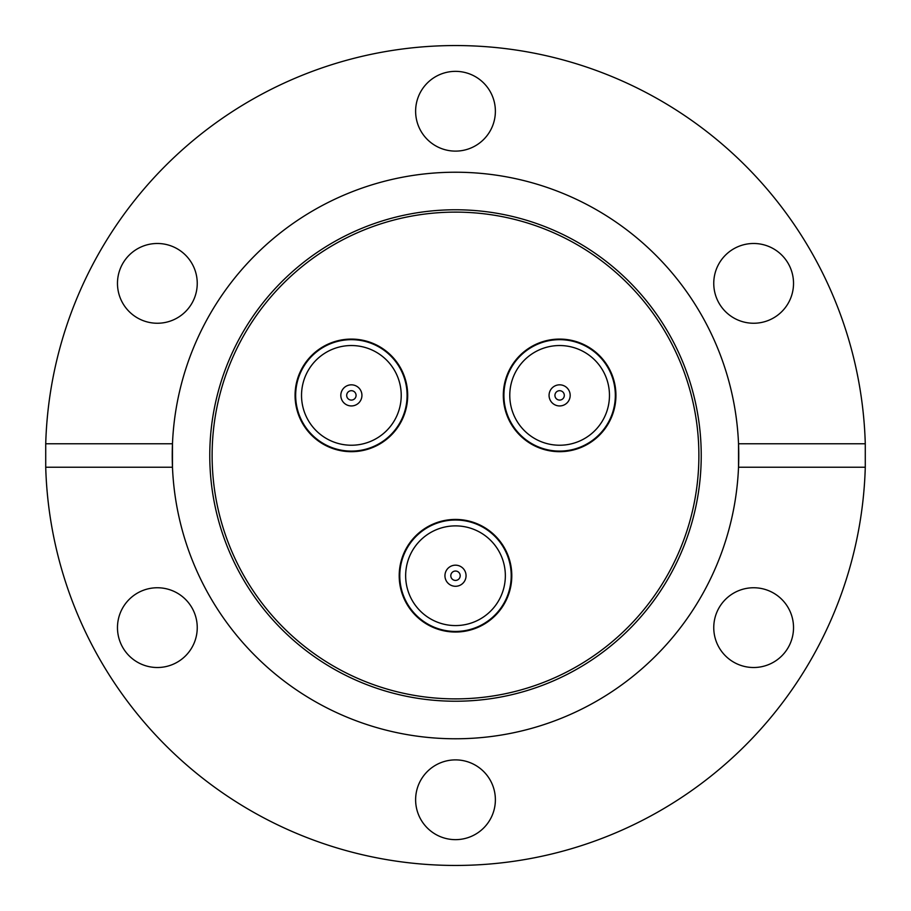<?xml version="1.0" encoding="UTF-8"?>
<svg xmlns="http://www.w3.org/2000/svg" width="911" height="911" viewBox="0 0 911 911"><rect width="100%" height="100%" fill="white"/><g stroke="black" fill="none" stroke-linecap="round" stroke-linejoin="round"><path stroke-width="1.37" d="M351.384 451.685A56.3 56.3 0 0 1 295.073 395.385A56.3 56.3 0 0 1 351.384 339.086A56.3 56.3 0 0 1 407.684 395.385A56.3 56.3 0 0 1 351.384 451.685M559.616 451.685A56.3 56.3 0 0 1 503.316 395.385A56.3 56.3 0 0 1 559.616 339.086A56.3 56.3 0 0 1 615.927 395.385A56.3 56.3 0 0 1 559.616 451.685M455.5 632.029A56.3 56.3 0 0 1 399.2 575.729A56.3 56.3 0 0 1 455.5 519.429A56.3 56.3 0 0 1 511.8 575.729A56.3 56.3 0 0 1 455.5 632.029M455.5 701.231A245.731 245.731 0 0 1 209.769 455.5A245.731 245.731 0 0 1 455.5 209.769A245.731 245.731 0 0 1 701.231 455.5A245.731 245.731 0 0 1 455.5 701.231M455.5 698.885A243.385 243.385 0 0 1 212.115 455.5A243.385 243.385 0 0 1 455.5 212.115A243.385 243.385 0 0 1 698.885 455.5A243.385 243.385 0 0 1 455.5 698.885M865.279 443.771L738.525 443.771A283.275 283.275 0 0 1 455.5 738.775A283.275 283.275 0 0 1 172.475 467.229L172.475 443.771A283.275 283.275 0 0 1 455.5 172.225A283.275 283.275 0 0 1 738.525 443.771L738.525 467.229L865.279 467.229L865.279 443.771A409.95 409.95 0 0 0 455.5 45.55A409.95 409.95 0 0 0 45.721 443.771L172.475 443.771A283.275 283.275 0 0 0 172.475 467.229L45.721 467.229A409.95 409.95 0 0 0 455.5 865.45A409.95 409.95 0 0 0 865.279 467.229M495.379 799.767A39.879 39.879 0 0 0 455.5 759.888A39.879 39.879 0 0 0 415.621 799.767A39.879 39.879 0 0 0 455.5 839.646A39.879 39.879 0 0 0 495.379 799.767M197.243 627.633A39.879 39.879 0 0 0 157.364 587.754A39.879 39.879 0 0 0 117.473 627.633A39.879 39.879 0 0 0 157.364 667.512A39.879 39.879 0 0 0 197.243 627.633M157.364 243.488A39.879 39.879 0 0 0 117.473 283.367A39.879 39.879 0 0 0 157.364 323.246A39.879 39.879 0 0 0 197.243 283.367A39.879 39.879 0 0 0 157.364 243.488M495.379 111.233A39.879 39.879 0 0 0 455.5 71.354A39.879 39.879 0 0 0 415.621 111.233A39.879 39.879 0 0 0 455.5 151.112A39.879 39.879 0 0 0 495.379 111.233M793.527 283.367A39.879 39.879 0 0 0 753.636 243.488A39.879 39.879 0 0 0 713.757 283.367A39.879 39.879 0 0 0 753.636 323.246A39.879 39.879 0 0 0 793.527 283.367M753.636 587.754A39.879 39.879 0 0 0 713.757 627.633A39.879 39.879 0 0 0 753.636 667.512A39.879 39.879 0 0 0 793.527 627.633A39.879 39.879 0 0 0 753.636 587.754M45.721 467.229L45.721 443.771M456.331 565.207A10.556 10.556 0 0 1 466.022 576.561A10.556 10.556 0 0 1 454.669 586.251A10.556 10.556 0 0 1 444.978 574.898A10.556 10.556 0 0 1 456.331 565.207A10.556 10.556 0 0 1 466.022 576.561A10.556 10.556 0 0 1 454.669 586.251M451.571 625.424A49.854 49.854 0 0 1 405.805 571.801A49.854 49.854 0 0 1 459.429 526.034A49.854 49.854 0 0 1 505.195 579.658A49.854 49.854 0 0 1 451.571 625.424M459.896 520.181A55.719 55.719 0 0 1 511.037 580.125A55.719 55.719 0 0 1 451.104 631.266A55.719 55.719 0 0 1 399.963 571.334A55.719 55.719 0 0 1 459.896 520.181M550.096 399.929A10.556 10.556 0 0 1 555.084 385.854A10.556 10.556 0 0 1 569.147 390.842A10.556 10.556 0 0 1 564.16 404.917A10.556 10.556 0 0 1 550.096 399.929A10.556 10.556 0 0 1 555.084 385.854A10.556 10.556 0 0 1 569.147 390.842M604.619 373.943A49.854 49.854 0 0 1 581.07 440.389A49.854 49.854 0 0 1 514.624 416.828A49.854 49.854 0 0 1 538.173 350.382A49.854 49.854 0 0 1 604.619 373.943M509.329 419.356A55.719 55.719 0 0 1 535.657 345.087A55.719 55.719 0 0 1 609.914 371.415A55.719 55.719 0 0 1 583.587 445.684A55.719 55.719 0 0 1 509.329 419.356M360.073 401.364A10.556 10.556 0 0 1 345.394 404.085A10.556 10.556 0 0 1 342.684 389.407A10.556 10.556 0 0 1 357.363 386.685A10.556 10.556 0 0 1 360.073 401.364A10.556 10.556 0 0 1 345.394 404.085A10.556 10.556 0 0 1 342.684 389.407M310.309 367.133A49.854 49.854 0 0 1 379.625 354.311A49.854 49.854 0 0 1 392.447 423.638A49.854 49.854 0 0 1 323.132 436.46A49.854 49.854 0 0 1 310.309 367.133M397.287 426.963A55.719 55.719 0 0 1 319.807 441.288A55.719 55.719 0 0 1 305.47 363.808A55.719 55.719 0 0 1 382.95 349.482A55.719 55.719 0 0 1 397.287 426.963M455.864 571.049A4.692 4.692 0 0 1 460.18 576.094A4.692 4.692 0 0 1 455.136 580.409A4.692 4.692 0 0 1 450.82 575.353A4.692 4.692 0 0 1 455.864 571.049M555.391 397.401A4.692 4.692 0 0 1 557.6 391.149A4.692 4.692 0 0 1 563.852 393.37A4.692 4.692 0 0 1 561.643 399.622A4.692 4.692 0 0 1 555.391 397.401M355.244 398.05A4.692 4.692 0 0 1 348.719 399.257A4.692 4.692 0 0 1 347.512 392.732A4.692 4.692 0 0 1 354.037 391.525A4.692 4.692 0 0 1 355.244 398.05"/></g></svg>
